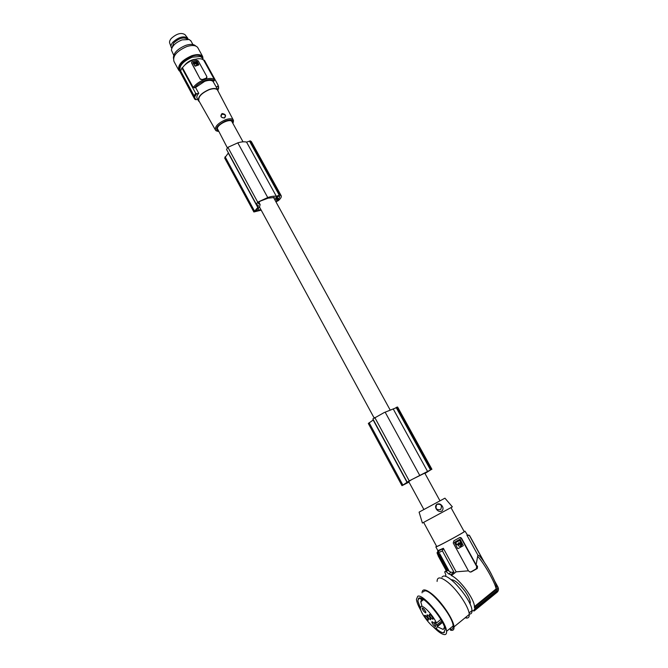 <?xml version="1.0" encoding="UTF-8"?>
<svg xmlns="http://www.w3.org/2000/svg" width="668" height="668" viewBox="0 0 668 668"><rect width="100%" height="100%" fill="white"/><g stroke="black" fill="none" stroke-linecap="round" stroke-linejoin="round"><path stroke-width="1" d="M424.781 473.119L411.78 479.557L405.192 483.857M274.348 198.922L273.429 197.327M232.072 121.868L231.871 121.518C230.059 118.319 217.751 124.19 217.317 128.465L227.312 147.77M258.75 202.037L260.128 204.567L259.493 207.005L255.752 211.055M256.203 204.049L226.536 149.407L227.897 147.327L238.017 142.76C241.599 141.758 244.446 141.532 246.567 142.109L250.383 140.915L251.577 141.975M253.815 211.89L224.657 158.007L228.431 152.905M277.053 196.818L278.531 199.507L279.733 196.509L278.631 196.183L275.934 197.603L275.057 200.216M278.531 199.507L277.111 200.659L275.742 198.162M275.625 201.26L277.111 200.659M274.089 198.53L274.439 197.494L268.11 198.171L260.186 201.151L258.09 203.222L260.128 204.567M260.921 209.618L255.794 211.13M261.205 210.144L253.865 211.981L257.798 207.464L258.374 205.577L256.261 204.149L257.723 202.195L267.943 197.452C271.517 196.325 274.323 195.941 276.36 196.325L279.249 195.156L281.086 195.532C281.804 196.676 280.902 198.363 278.397 200.6L275.967 201.878M259.192 210.286L258.124 208.324M257.798 207.464L228.364 153.239M276.36 196.325L246.567 142.109M280.184 195.014L250.383 140.915M280.451 195.089L250.667 141.023M448.796 573.971L446.14 571.608L447.76 570.33L450.925 572.284L448.796 573.971L450.8 574.689L451.434 575.574L456.144 571.841L468.427 570.831L453.238 543.026L453.889 540.796L459.642 537.59L460.778 537.565L461.605 538.358L476.084 564.736L477.904 555.133L479.532 555.993C483.565 560.778 487.423 566.664 491.08 573.67C497.318 586.32 496.407 585.569 496.132 588.892L496.132 588.892C495.13 582.563 483.941 562.974 477.854 556.578M456.144 571.841L443.352 548.294L442.4 550.883L453.956 572.184L450.925 572.284M448.804 570.497L439.728 553.73L439.31 554.114L438.542 552.686L438.759 550.758L437.715 551.25L437.406 553.947L438.216 555.459L439.16 555.091L438.342 553.58L438.651 550.875M453.956 572.184L450.8 574.689M408.791 481.745L423.888 509.509M408.966 482.045L407.104 482.747M407.221 482.964L405.267 483.991M424.923 473.37L426.293 472.301M426.434 472.577L430.092 470.23L424.865 473.261M409 482.104L401.977 485.669L409.242 480.893L431.361 469.479L424.965 473.445M372.919 418.911L384.108 412.599L397.702 407.171M401.977 485.653L368.319 423.47L373.395 419.871M407.171 482.597L373.212 420.055M427.57 471.449L393.193 408.891M431.361 469.479L396.992 407.079M431.57 469.395L397.218 407.029M419.638 511.83L419.095 512.156L422.393 523.044L452.37 506.862L444.938 498.169L419.638 511.83M423.671 522.443L436.663 546.432L437.456 546.232C441.657 544.579 464.419 532.154 464.202 531.636L464.176 531.578M436.588 546.299L435.837 546.883L436.68 546.666C441.114 544.921 465.262 531.736 465.028 531.194L464.101 531.444M437.715 551.25L437.882 550.657L443.352 548.294M474.43 606.569L474.422 607.521L496.249 589.727L496.132 588.892L474.43 606.569C474.48 599.054 459.751 579.273 451.434 575.574M476.084 564.736L477.528 566.372L477.294 568.501L471.341 571.858L469.871 571.95L468.427 570.831M474.572 609.784L496.825 591.623L497.86 586.855L495.021 581.953M483.649 561.329L469.537 535.728L467.074 534.901M445.489 576.426L445.857 574.914L444.704 571.917L447.326 570.297L439.202 555.283L439.728 553.73M427.119 614.819L426.935 615.22C427.804 617.491 429.031 619.002 430.61 619.754L430.802 619.345C429.916 617.057 428.689 615.545 427.119 614.819M470.13 614.017C471.458 613.75 472.076 612.606 471.967 610.594C472.025 600.357 448.829 573.052 443.043 576.267L441.924 577.144M444.746 571.825L446.207 570.672L438.074 555.684M439.394 554.866L447.76 570.33L445.264 571.583M458.899 542.616L458.248 543.635L460.82 542.466L459.926 540.337L455.76 542.525L456.645 544.662L458.448 543.552M465.145 617.775C468.026 618.626 469.395 617.508 469.262 614.418C469.111 607.387 457.555 590.003 447.961 582.329C440.813 576.785 437.189 576.484 437.089 581.436M466.13 616.973L466.565 616.931M458.908 544.387L457.922 545.13L459.133 546.215C461.337 546.474 462.139 545.43 461.538 543.084L458.473 544.395M460.16 542.8L460.728 542.065L459.584 540.395M457.689 548.269L458.306 548.486L463.3 545.689L460.177 539.327L454.825 542.124L454.683 542.775L457.488 548.345L458.206 548.528M459.676 544.028L459.542 543.067L459.676 544.028M459.567 537.631L461.296 538.491L476.743 566.623L476.242 568.835L470.598 572.058M439.202 555.283L438.116 555.701L438.033 555.108M457.488 548.345L454.683 542.775M459.701 539.393L454.632 542.207L454.482 542.85M440.63 509.6C442.4 505.551 441.13 503.814 436.83 504.373C435.052 508.415 436.321 510.16 440.63 509.6M442.074 505.851C440.563 503.847 438.809 503.346 436.822 504.34C433.131 507.204 438.651 513.65 442.191 510.761C443.335 509.275 443.293 507.638 442.074 505.851M438.116 555.701L446.207 570.672L446.683 570.464L438.642 555.592M451.134 579.732C454.457 579.649 459.025 583.406 464.845 590.988C468.21 595.764 470.03 599.597 470.314 602.486L470.047 604.056M474.422 607.521L475.065 608.414L473.779 610.427L474.171 610.97L471.967 610.56M459.517 544.078L459.108 543.109M436.454 623.002L434.517 622.042L437.44 625.924L436.655 628.279C433.198 629.365 420.489 613.608 420.331 608.122L421.107 606.335C423.646 605.25 433.382 615.771 436.454 623.002L440.847 619.453M497.994 587.681L497.652 586.721M456.795 544.687L458.248 543.635M450.399 630.133C453.021 630.893 454.232 629.799 454.023 626.851C453.706 619.912 442.091 602.386 432.613 594.512C425.817 588.992 422.293 588.441 422.051 592.842M449.447 628.964L451.476 629.248C452.745 629.031 453.305 627.937 453.138 625.949C452.896 615.879 429.775 588.107 424.314 591.055L423.27 591.881M460.511 546.282L461.003 542.975M458.699 544.47L459.726 544.579M435.494 628.104C439.118 631.36 441.832 632.905 443.644 632.746L445.088 629.807C444.771 620.764 423.913 595.505 419.036 598.044L417.817 600.858L420.322 608.105M418.51 598.294L417.859 600.824L420.314 607.972M435.628 628.154C439.21 631.352 441.899 632.872 443.686 632.713L444.454 632.396M475.065 608.414L497.034 590.495M422.268 607.972L422.118 608.105C422.669 610.268 423.879 611.871 425.758 612.898L425.85 612.088C424.748 609.826 423.554 608.448 422.268 607.972M431.979 621.674L431.787 622.083C432.655 624.346 433.891 625.866 435.486 626.626L435.678 626.217C434.793 623.937 433.557 622.426 431.979 621.674M424.823 615.303L424.664 615.437C425.215 617.574 426.418 619.161 428.288 620.205L428.38 619.42C427.295 617.165 426.101 615.796 424.823 615.303M429.449 614.318L429.282 614.46C429.841 616.631 431.069 618.242 432.973 619.294L433.073 618.468C431.962 616.188 430.751 614.81 429.449 614.318M474.171 610.97L497.217 592.157C498.579 590.779 498.829 589.118 497.961 587.164M433.131 626.701C438.4 632.07 442.333 634.692 444.946 634.583C446.199 634.383 446.733 633.297 446.55 631.318C446.191 621.307 423.103 593.376 417.759 596.232L416.414 599.338C416.723 602.16 418.268 605.976 421.057 610.777M437.44 625.924L442.266 622.017M426.05 616.03L428.054 618.677M496.341 586.387L496.249 589.727M423.378 599.472L421.608 599.446L420.782 601.81L421.875 605.726M438.099 627.11L443.226 629.456L444.487 627.168M430.685 615.028L432.764 617.758M423.504 608.69L425.533 611.379M477.904 555.133L466.907 535.168M439.31 554.114L439.16 555.091M215.305 129.759L198.939 100.918C197.912 97.002 201.327 93.253 209.193 89.671C213.334 88.31 216.115 88.427 217.517 90.03L217.81 90.589M222.043 113.518C225.65 114.128 226.46 115.631 224.465 118.002C220.782 117.718 219.972 116.224 222.043 113.518M218.277 91.474L217.417 89.403C215.756 88.176 213.025 88.193 209.226 89.47C201.101 93.169 197.569 97.044 198.613 101.085L199.456 101.837M193.728 97.002L193.87 95.95L194.805 96.401L194.664 97.453L193.728 97.002L180.201 72.044L181.905 67.936L182.456 67.735L193.202 87.516L195.565 87.491L204.759 81.321C208.558 80.06 211.297 80.051 212.975 81.312L216.791 87.942M194.805 96.401L196.709 93.712L198.763 93.37L195.565 87.491M194.664 97.453L195.866 99.699L197.695 99.39M198.346 100.584L197.336 98.73C196.342 97.152 196.818 95.365 198.763 93.37M196.709 93.712L195.649 93.261L181.905 67.936M195.649 93.261L194.154 95.916L195.089 96.367M217.935 89.996L218.252 89.061L217.927 89.98M218.227 89.078L218.636 86.64M216.181 87.149L217.851 86.155L218.636 87.884M182.456 67.735C185.044 64.245 188.793 61.59 193.712 59.761C198.588 58.208 201.945 58.408 203.79 60.345L204.341 60.153L204.742 60.863M180.519 72.62L194.263 98.313M195.44 59.235C191.624 59.669 188.267 61.364 185.37 64.328L184.685 65.18M180.302 71.05L180.226 70.95C178.849 65.99 182.857 61.398 192.242 57.172L200.225 56.496L202.337 57.924L202.913 59.577M202.187 57.657L201.836 57.022C200.066 54.96 196.701 54.701 191.741 56.262C182.356 60.479 178.356 65.072 179.742 70.048L179.892 70.324M180.218 71.668L178.899 70.524C177.412 65.18 181.721 60.237 191.816 55.703C197.143 54.025 200.759 54.3 202.663 56.513L203.172 59.753M178.531 69.848L173.997 61.473C172.461 56.037 176.736 51.069 186.815 46.56C192.133 44.915 195.766 45.215 197.686 47.478L198.07 48.179M195.749 46.034C193.879 44.096 190.547 43.863 185.771 45.357C177.287 48.989 173.179 53.323 173.446 58.358M191.131 41.266L189.303 39.529L182.088 39.888C175.634 42.518 172.068 45.933 171.392 50.125L173.705 55.16M180.435 40.531L177.037 42.41M172.135 47.495L173.722 42.927C179.091 38.118 183.633 36.84 187.332 39.086M188.142 39.195L187.65 38.093C183.625 35.638 178.69 37.024 172.845 42.251C171.05 44.43 170.557 46.251 171.367 47.72L171.785 48.238M187.65 38.093L184.969 34.627C181.22 32.34 176.644 33.617 171.25 38.468C169.588 40.489 169.129 42.184 169.889 43.562L171.008 46.702M194.897 99.365L195.866 99.699M194.647 99.023L194.021 97.303M193.87 95.95L180.318 70.958M194.154 95.916L180.577 70.866M212.975 81.312L214.111 80.912L214.578 79.943L203.79 60.345M206.946 77.421L206.537 78.123L204.183 78.882L206.187 78.273M206.203 78.164L206.846 76.595L198.221 60.863L196.342 60.178L191.883 61.815L191.649 63.134L200.233 79.191L202.137 79.701L204.183 78.882L202.153 79.592L200.266 78.907M198.722 64.93L195.131 66.199L193.035 62.942L195.173 65.882L198.772 64.637L197.118 61.231L193.077 62.625M196.35 63.577L195.966 63.093L196.35 63.577M197.277 62.767L196.517 61.924L193.753 62.884L196.559 61.606L197.31 62.55M197.21 62.8L194.463 63.752L193.72 62.817M196.809 63.677L195.816 63.719L196.835 63.493M195.774 64.036L197.411 64.545L197.653 63.176L196.91 63.235M195.215 63.811L195.816 63.719M196.45 63.518L195.966 63.093M197.753 64.028L196.868 63.552M200.233 79.191L191.507 62.6M217.851 86.155L218.144 85.237L204.341 60.153M218.144 85.237L204.375 60.195M218.411 88.026L218.369 86.698M218.453 88.936L218.661 88.076M222.219 114.195C220.29 116.382 220.958 117.61 224.231 117.877C226.16 115.698 225.492 114.47 222.219 114.195M267.726 197.528L237.8 142.827M419.696 475.324L385.127 412.131M277.796 200.233L276.185 197.294M257.28 211.071L256.596 209.81M257.723 202.195L227.897 147.327M279.249 195.156L249.44 141.015M254.374 210.821L225.091 156.746M442.4 550.883L438.542 552.686M409.242 480.893L374.773 417.492M430.509 469.905L396.124 407.438M402.879 485.085L369.128 422.744M437.148 553.246L437.081 552.57M465.028 531.194L467.35 534.868M476.242 568.835L477.294 568.501M471.341 571.858L470.715 572.05M476.743 566.623L477.528 566.372M438.342 553.58L437.406 553.947M441.69 620.939L436.538 625.114M496.583 586.83C496.065 581.669 484.985 561.73 479.833 556.427M442.75 548.862L438.759 550.758M218.361 131.312C214.553 128.84 217 125.367 225.701 120.883C231.303 119.205 233.691 120.015 232.865 123.321M216.833 130.995L216.173 130.719M218.411 131.404C216.708 131.128 215.739 130.703 215.522 130.143C214.67 126.661 217.968 123.204 225.417 119.772C229.316 118.428 231.905 118.453 233.182 119.848L233.291 122.286M193.202 87.516C195.833 84.076 199.623 81.429 204.55 79.559C209.435 77.964 212.775 78.089 214.578 79.943M194.413 87.9C196.91 84.786 200.392 82.381 204.851 80.703C209.276 79.25 212.357 79.317 214.111 80.912M231.871 121.518L243.018 141.825M274.189 198.638L390.12 409.943M424.764 473.086L439.978 500.808M281.086 195.532L251.352 141.566M407.188 482.121L372.861 418.903M431.92 469.287L397.635 407.062M437.882 550.657L435.87 546.933M497.86 586.855L494.604 580.951M484.384 562.414L469.621 535.627L468.719 535.01M427.395 614.852L426.935 615.22M469.596 603.07L470.314 602.486M471.967 610.594L469.061 612.965M453.138 625.949L446.55 631.318M425.466 615.545L424.664 615.437M421.608 599.446L418.803 598.127M420.782 601.81L423.57 599.597M469.262 614.418L454.023 626.851M430.125 614.577L429.282 614.46M432.246 621.716L431.787 622.083M422.944 608.222L422.118 608.105M232.915 123.405C233.524 121.484 233.616 120.298 233.182 119.848L217.517 90.03M216.541 87.5L217.826 89.838M201.836 57.022L202.337 57.924M218.444 88.001L218.169 85.27M218.661 87.859L218.469 88.919M464.202 531.636L451.009 507.663M190.823 40.698L192.927 44.539M202.663 56.513L197.686 47.478M259.368 206.771L374.097 417.892M437.523 626.45L442.483 622.434"/></g></svg>
